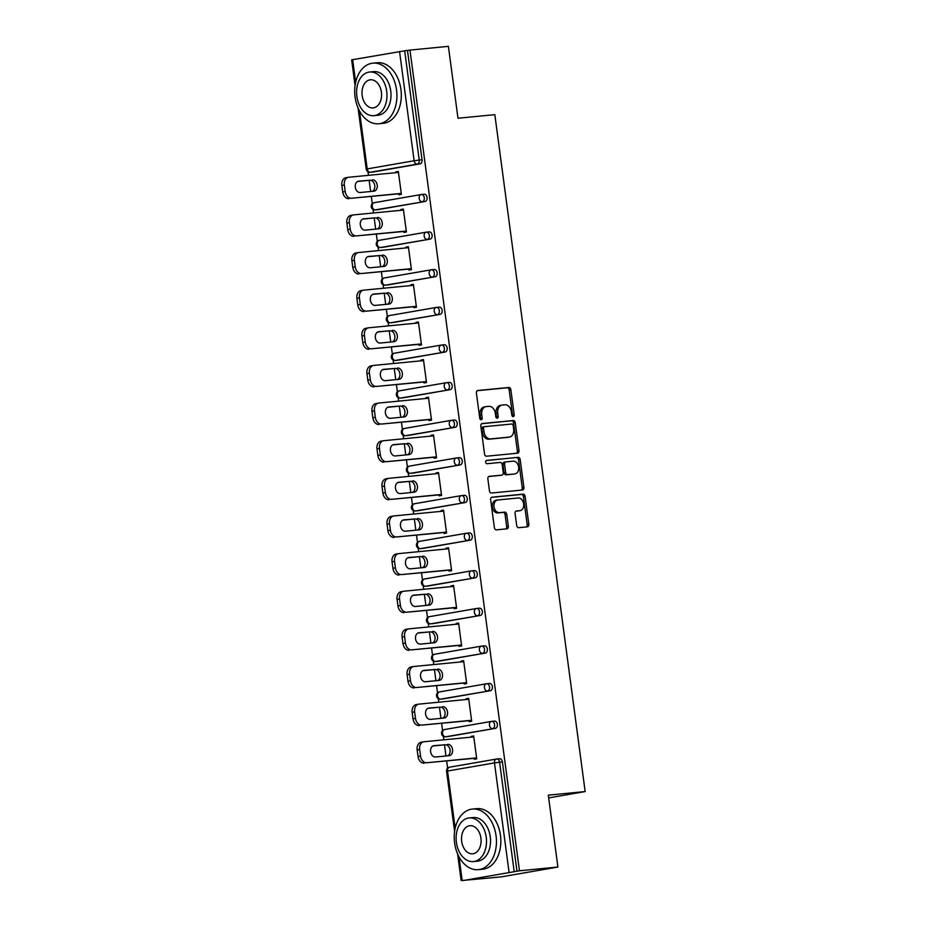 <?xml version="1.0" encoding="UTF-8"?>
<svg xmlns="http://www.w3.org/2000/svg" width="927" height="927" viewBox="0 0 927 927"><rect width="100%" height="100%" fill="white"/><g stroke="black" fill="none" stroke-linecap="round" stroke-linejoin="round"><path stroke-width="1.39" d="M513.222 416.617A1.669 1.205 80.2 0 0 514.207 414.844L510.858 389.688A2.387 1.727 80.2 0 0 508.819 387.486L477.811 390.499A2.387 1.727 80.2 0 0 477.718 390.51A2.387 1.727 80.2 0 0 476.408 393.036L479.757 418.193A1.669 1.205 80.2 0 0 482.167 417.961L481.739 414.705A7.648 5.527 80.2 0 1 485.945 406.629A7.648 5.527 80.2 0 1 486.235 406.594L488.819 406.339A7.648 5.527 80.2 0 1 495.342 413.384L495.783 416.64A1.669 1.205 80.2 0 0 498.193 416.397L497.753 413.141A7.648 5.527 80.2 0 1 501.959 405.076A7.648 5.527 80.2 0 1 502.26 405.029L504.844 404.786A7.648 5.527 80.2 0 1 511.368 411.82L511.797 415.076A1.669 1.205 80.2 0 0 513.222 416.617M512.376 416.293A1.669 1.205 80.2 0 0 512.55 415.134L509.19 389.977A2.387 1.727 80.2 0 0 507.162 387.776L477.278 390.684M480.337 419.41A1.669 1.205 80.2 0 0 480.51 418.251L480.082 414.995L481.739 414.705M496.362 417.845A1.669 1.205 80.2 0 0 496.536 416.687L496.096 413.43L497.753 413.141M516.675 525.482A2.387 1.727 80.2 0 0 518.714 527.683L527.405 526.837A2.387 1.727 80.2 0 0 527.498 526.826A2.387 1.727 80.2 0 0 528.819 524.3L525.088 496.362A2.387 1.727 80.2 0 0 523.048 494.161L492.04 497.173A2.387 1.727 80.2 0 0 491.947 497.185A2.387 1.727 80.2 0 0 490.638 499.711L494.369 527.648A2.387 1.727 80.2 0 0 496.408 529.85L506.907 528.83A2.387 1.727 80.2 0 0 506.999 528.819A2.387 1.727 80.2 0 0 508.32 526.293L506.721 514.334A2.387 1.727 80.2 0 0 504.682 512.133L499.468 512.643A6.396 4.623 80.2 0 1 494.045 506.93A6.396 4.623 80.2 0 1 497.532 500.012A6.396 4.623 80.2 0 1 497.787 499.977L518.193 497.984A6.396 4.623 80.2 0 1 523.616 503.709A6.396 4.623 80.2 0 1 520.128 510.626A6.396 4.623 80.2 0 1 519.885 510.661L516.478 510.986A2.387 1.727 80.2 0 0 516.385 510.997A2.387 1.727 80.2 0 0 515.076 513.523L516.675 525.482M409.966 50.093L448.39 46.35L457.984 118.239L494.833 114.658L585.157 791.565L548.309 795.157L557.903 867.046L519.468 870.789L409.966 50.093L404.67 50.8L419.247 160.081L422.063 159.803L407.474 50.521M517.579 453.199A2.387 1.727 80.2 0 0 517.672 453.176A2.387 1.727 80.2 0 0 518.993 450.661L515.261 422.712A2.387 1.727 80.2 0 0 513.222 420.522L482.214 423.535A2.387 1.727 80.2 0 0 482.121 423.546A2.387 1.727 80.2 0 0 480.812 426.072L484.543 454.01A2.387 1.727 80.2 0 0 486.582 456.211L517.579 453.199M520.174 459.537L523.906 487.475A2.387 1.727 80.2 0 1 522.585 490.001A2.387 1.727 80.2 0 1 522.492 490.012L491.495 493.037A2.387 1.727 80.2 0 1 489.456 490.835L487.857 478.877A2.387 1.727 80.2 0 1 489.166 476.351A2.387 1.727 80.2 0 1 489.259 476.339L501.831 475.111A2.387 1.727 80.2 0 0 501.924 475.099A2.387 1.727 80.2 0 0 503.245 472.585L502.191 464.647A2.387 1.727 80.2 0 0 500.151 462.446L487.057 463.72A1.669 1.205 80.2 0 1 486.617 460.406L518.135 457.335A2.387 1.727 80.2 0 1 520.174 459.537L518.517 459.827L522.249 487.764L523.906 487.475M548.668 797.904L585.157 791.565M355.076 85.597L351.646 59.849L404.67 50.8M557.903 867.046L501.032 876.907L462.573 880.465M519.468 870.789L462.608 880.65M447.602 768.205L446.64 760.997M445.968 755.992L444.485 744.833M443.813 739.827L443.349 736.316M442.573 730.569L441.611 723.373M440.951 718.355L439.456 707.208M438.795 702.191L438.32 698.68M437.556 692.933L436.594 685.737M435.922 680.719L434.439 669.572M433.766 664.555L433.303 661.044M432.538 655.296L431.576 648.1M430.904 643.095L429.421 631.936M428.749 626.93L428.274 623.408M427.509 617.672L426.547 610.464M425.887 605.458L424.392 594.3M423.732 589.294L423.257 585.783M422.492 580.035L421.53 572.84M420.858 567.822L419.375 556.675M418.703 551.658L418.239 548.147M417.474 542.399L416.513 535.203M415.841 530.186L414.357 519.039M413.685 514.021L413.21 510.51M412.445 504.763L411.484 497.567M410.823 492.561L409.328 481.403M408.668 476.397L408.193 472.874M407.428 467.138L406.466 459.931M405.794 454.925L404.311 443.778M403.639 438.761L403.175 435.25M402.411 429.502L401.449 422.306M400.777 417.289L399.294 406.142M398.622 401.124L398.147 397.613M397.382 391.866L396.42 384.67M395.759 379.653L394.265 368.506M393.604 363.488L393.129 359.977M392.364 354.23L391.403 347.034M390.73 342.028L389.247 330.869M388.575 325.864L388.112 322.341M387.347 316.605L386.385 309.398M385.713 304.392L384.23 293.245M383.558 288.227L383.083 284.716M382.318 278.969L381.356 271.773M380.696 266.756L379.201 255.609M378.54 250.591L378.065 247.08M377.301 241.333L376.339 234.137M375.667 229.12L374.184 217.972M373.511 212.967L373.048 209.444M372.283 203.697L371.321 196.501M370.649 191.495L369.166 180.336M368.494 175.33L368.019 171.808M398.367 171.634L395.852 171.877L398.332 171.449L401.391 194.369L398.911 194.797L398.784 193.836M395.852 171.877L395.956 172.654M496.884 758.993L499.433 758.749A3.65 2.514 84.4 0 1 499.56 758.726A3.65 2.514 84.4 0 1 502.399 761.936L499.595 762.203L514.172 871.484M516.976 871.218L502.399 761.936M422.063 159.803A3.65 2.514 84.4 0 1 420.058 163.847L373.141 171.993A3.65 2.514 84.4 0 1 373.002 172.005A3.65 2.514 84.4 0 1 372.874 172.016M491.855 721.357L494.404 721.113A3.65 2.514 84.4 0 1 494.531 721.102A3.65 2.514 84.4 0 1 497.382 724.3A3.65 2.514 84.4 0 1 495.377 728.355L448.459 736.49A3.65 2.514 84.4 0 1 448.332 736.513A3.65 2.514 84.4 0 1 448.193 736.513M486.837 683.732L489.386 683.477A3.65 2.514 84.4 0 1 489.514 683.466A3.65 2.514 84.4 0 1 492.353 686.664A3.65 2.514 84.4 0 1 490.348 690.719L443.43 698.854A3.65 2.514 84.4 0 1 443.303 698.877A3.65 2.514 84.4 0 1 443.176 698.888M481.82 646.096L484.369 645.852A3.65 2.514 84.4 0 1 484.497 645.829A3.65 2.514 84.4 0 1 487.335 649.039A3.65 2.514 84.4 0 1 485.331 653.083L438.413 661.229A3.65 2.514 84.4 0 1 438.286 661.241A3.65 2.514 84.4 0 1 438.158 661.252M476.791 608.46L479.34 608.216A3.65 2.514 84.4 0 1 479.468 608.193A3.65 2.514 84.4 0 1 482.318 611.403A3.65 2.514 84.4 0 1 480.313 615.447L433.396 623.593A3.65 2.514 84.4 0 1 433.268 623.604A3.65 2.514 84.4 0 1 433.129 623.616M471.773 570.835L474.323 570.58A3.65 2.514 84.4 0 1 474.45 570.568A3.65 2.514 84.4 0 1 477.289 573.767A3.65 2.514 84.4 0 1 475.284 577.822L428.367 585.957A3.65 2.514 84.4 0 1 428.239 585.98A3.65 2.514 84.4 0 1 428.112 585.98M466.756 533.199L469.305 532.944A3.65 2.514 84.4 0 1 469.433 532.932A3.65 2.514 84.4 0 1 472.272 536.13A3.65 2.514 84.4 0 1 470.267 540.186L423.349 548.32A3.65 2.514 84.4 0 1 423.222 548.344A3.65 2.514 84.4 0 1 423.094 548.355M461.727 495.563L464.276 495.319A3.65 2.514 84.4 0 1 464.404 495.296A3.65 2.514 84.4 0 1 467.254 498.506A3.65 2.514 84.4 0 1 465.25 502.55L418.332 510.696A3.65 2.514 84.4 0 1 418.204 510.707A3.65 2.514 84.4 0 1 418.065 510.719M456.71 457.926L459.259 457.683A3.65 2.514 84.4 0 1 459.386 457.66A3.65 2.514 84.4 0 1 462.225 460.87A3.65 2.514 84.4 0 1 460.221 464.914L413.303 473.06A3.65 2.514 84.4 0 1 413.175 473.071A3.65 2.514 84.4 0 1 413.048 473.083M451.692 420.302L454.242 420.047A3.65 2.514 84.4 0 1 454.369 420.035A3.65 2.514 84.4 0 1 457.208 423.233A3.65 2.514 84.4 0 1 455.203 427.289L408.286 435.423A3.65 2.514 84.4 0 1 408.158 435.447A3.65 2.514 84.4 0 1 408.031 435.447M446.663 382.666L449.213 382.411A3.65 2.514 84.4 0 1 449.34 382.399A3.65 2.514 84.4 0 1 452.191 385.597A3.65 2.514 84.4 0 1 450.186 389.653L403.268 397.787A3.65 2.514 84.4 0 1 403.141 397.81A3.65 2.514 84.4 0 1 403.002 397.822M441.646 345.029L444.195 344.786A3.65 2.514 84.4 0 1 444.323 344.763A3.65 2.514 84.4 0 1 447.162 347.973A3.65 2.514 84.4 0 1 445.157 352.017L398.239 360.163A3.65 2.514 84.4 0 1 398.112 360.174A3.65 2.514 84.4 0 1 397.984 360.186M436.629 307.393L439.178 307.15A3.65 2.514 84.4 0 1 439.305 307.127A3.65 2.514 84.4 0 1 442.144 310.336A3.65 2.514 84.4 0 1 440.14 314.38L393.222 322.526A3.65 2.514 84.4 0 1 393.094 322.538A3.65 2.514 84.4 0 1 392.967 322.55M431.6 269.769L434.149 269.514A3.65 2.514 84.4 0 1 434.276 269.502A3.65 2.514 84.4 0 1 437.127 272.7A3.65 2.514 84.4 0 1 435.122 276.756L388.204 284.89A3.65 2.514 84.4 0 1 388.065 284.913A3.65 2.514 84.4 0 1 387.938 284.913M426.582 232.132L429.131 231.877A3.65 2.514 84.4 0 1 429.259 231.866A3.65 2.514 84.4 0 1 432.098 235.064A3.65 2.514 84.4 0 1 430.093 239.12L383.175 247.254A3.65 2.514 84.4 0 1 383.048 247.277A3.65 2.514 84.4 0 1 382.921 247.289M421.565 194.496L424.114 194.253A3.65 2.514 84.4 0 1 424.242 194.23A3.65 2.514 84.4 0 1 427.08 197.439A3.65 2.514 84.4 0 1 425.076 201.483L378.158 209.629A3.65 2.514 84.4 0 1 378.031 209.641A3.65 2.514 84.4 0 1 377.903 209.653M403.801 231.46L403.929 232.434L406.42 231.993L403.361 209.085L400.87 209.514L400.974 210.29M408.819 269.097L408.946 270.058L411.437 269.63L408.378 246.709L405.899 247.138L405.991 247.926M413.848 306.733L413.975 307.694L416.455 307.266L413.396 284.346L410.916 284.774L411.02 285.551M418.865 344.357L418.992 345.331L421.484 344.902L418.425 321.982L415.933 322.411L416.038 323.187M423.882 381.994L424.01 382.967L426.501 382.527L423.442 359.606L420.962 360.047L421.055 360.823M428.911 419.63L429.039 420.591L431.518 420.163L428.459 397.243L425.98 397.671L426.084 398.459M433.929 457.266L434.056 458.228L436.547 457.799L433.488 434.879L430.997 435.308L431.101 436.084M438.946 494.891L439.074 495.864L441.565 495.435L438.506 472.515L436.026 472.944L436.13 473.72M443.975 532.527L444.103 533.5L446.582 533.06L443.535 510.14L441.043 510.58L441.148 511.356M448.992 570.163L449.12 571.125L451.611 570.696L448.552 547.776L446.061 548.205L446.165 548.993M454.01 607.799L454.137 608.761L456.629 608.332L453.57 585.412L451.09 585.841L451.194 586.617M459.039 645.424L459.166 646.397L461.646 645.968L458.598 623.048L456.107 623.477L456.211 624.253M464.056 683.06L464.184 684.022L466.675 683.593L463.616 660.673L461.125 661.113L461.229 661.89M469.074 720.696L469.213 721.658L471.692 721.229L468.633 698.309L466.154 698.738L466.258 699.526M474.103 758.332L474.23 759.294L476.71 758.865L473.662 735.945L471.171 736.374L471.275 737.15M400.87 209.514L403.384 209.27M405.899 247.138L408.401 246.895M410.916 284.774L413.43 284.531M415.933 322.411L418.448 322.167M420.962 360.047L423.465 359.803M425.98 397.671L428.494 397.428M430.997 435.308L433.512 435.064M436.026 472.944L438.529 472.7M441.043 510.58L443.558 510.337M446.061 548.205L448.575 547.961M451.09 585.841L453.593 585.597M456.107 623.477L458.622 623.234M461.125 661.113L463.639 660.87M466.154 698.738L468.656 698.494M471.171 736.374L473.685 736.131M500.603 405.319A7.648 5.527 80.2 0 0 500.302 405.366A7.648 5.527 80.2 0 0 496.096 413.43M484.578 406.883A7.648 5.527 80.2 0 0 484.288 406.918A7.648 5.527 80.2 0 0 480.082 414.995M516.455 453.303A2.387 1.727 80.2 0 0 517.336 450.951L513.604 423.002A2.387 1.727 80.2 0 0 511.565 420.8L481.681 423.709M513.199 425.551A1.669 1.205 80.2 0 0 511.774 424.021L484.554 426.663A1.669 1.205 80.2 0 0 483.57 428.436L484.033 431.878A7.648 5.527 80.2 0 0 490.545 438.911L509.155 437.104A7.648 5.527 80.2 0 0 509.444 437.069A7.648 5.527 80.2 0 0 513.651 428.992L513.199 425.551M484.427 426.687L482.897 426.953A1.669 1.205 80.2 0 0 481.913 428.726L483.57 428.436M508.089 437.289A7.648 5.527 80.2 0 1 507.787 437.347A7.648 5.527 80.2 0 1 507.498 437.393L488.888 439.201A7.648 5.527 80.2 0 1 482.364 432.156L481.913 428.726M521.368 490.128A2.387 1.727 80.2 0 0 522.249 487.764M488.726 476.513L500.174 475.4A2.387 1.727 80.2 0 0 500.267 475.389A2.387 1.727 80.2 0 0 500.36 475.366M486.177 460.58L518.135 457.335M514.879 473.848A6.396 4.623 80.2 0 0 515.134 473.813A6.396 4.623 80.2 0 0 518.622 466.895A6.396 4.623 80.2 0 0 513.199 461.171L506.003 461.878A2.387 1.727 80.2 0 0 505.91 461.889A2.387 1.727 80.2 0 0 504.601 464.415L505.655 472.341A2.387 1.727 80.2 0 0 507.695 474.543L513.222 474.137A6.396 4.623 80.2 0 0 513.477 474.103A6.396 4.623 80.2 0 0 513.72 474.045M505.818 461.913L504.346 462.167A2.387 1.727 80.2 0 0 504.253 462.179A2.387 1.727 80.2 0 0 502.944 464.705L504.601 464.415M513.222 474.137L506.038 474.833A2.387 1.727 80.2 0 1 503.998 472.631L502.944 464.705M518.517 459.827A2.387 1.727 80.2 0 0 516.478 457.625M518.714 510.858A6.396 4.623 80.2 0 1 518.471 510.916A6.396 4.623 80.2 0 1 518.228 510.951L515.945 511.171M496.119 500.267A6.396 4.623 80.2 0 0 495.875 500.302A6.396 4.623 80.2 0 0 492.388 507.22A6.396 4.623 80.2 0 0 497.811 512.932L499.468 512.643M505.783 528.935A2.387 1.727 80.2 0 0 506.663 526.582L505.064 514.624A2.387 1.727 80.2 0 0 503.025 512.422L497.811 512.932M526.281 526.942A2.387 1.727 80.2 0 0 527.162 524.589L523.431 496.652A2.387 1.727 80.2 0 0 521.391 494.45L491.507 497.359M341.843 185.446L342.712 191.959L345.203 191.518L344.334 185.006L341.843 185.446A7.312 5.284 -99.8 0 1 345.864 177.729A7.312 5.284 -99.8 0 1 346.142 177.694M345.203 191.518A7.312 5.284 80.2 0 0 351.426 198.251L401.287 193.581M348.946 198.679A7.312 5.284 -99.8 0 1 342.712 191.959M357.637 181.46L369.861 180.267A5.724 4.137 -99.8 0 1 374.612 184.809A5.724 4.137 -99.8 0 1 372.399 191.321M344.334 185.006A7.312 5.284 80.2 0 1 348.343 177.3A7.312 5.284 80.2 0 1 348.633 177.266L398.471 172.41M351.426 198.251L401.264 193.395M372.353 179.838A5.724 4.137 -99.8 0 1 377.208 184.96A5.724 4.137 -99.8 0 1 374.079 191.147A5.724 4.137 -99.8 0 1 373.859 191.182L360.174 192.515A5.724 4.137 -99.8 0 1 355.319 187.393A5.724 4.137 -99.8 0 1 358.436 181.205A5.724 4.137 -99.8 0 1 358.656 181.171L369.861 180.267M346.86 223.071L347.729 229.583L350.221 229.154L349.352 222.642L346.86 223.071A7.312 5.284 -99.8 0 1 350.881 215.365A7.312 5.284 -99.8 0 1 351.159 215.331M350.221 229.154A7.312 5.284 80.2 0 0 356.455 235.887L406.316 231.217M353.963 236.315A7.312 5.284 -99.8 0 1 347.729 229.583M362.654 219.096L374.879 217.903A5.724 4.137 -99.8 0 1 379.63 222.445A5.724 4.137 -99.8 0 1 377.416 228.957M349.352 222.642A7.312 5.284 80.2 0 1 353.372 214.937A7.312 5.284 80.2 0 1 353.65 214.89L403.488 210.047M356.455 235.887L406.293 231.032M377.37 217.474A5.724 4.137 -99.8 0 1 382.225 222.584A5.724 4.137 -99.8 0 1 379.108 228.784A5.724 4.137 -99.8 0 1 378.888 228.807L365.192 230.139A5.724 4.137 -99.8 0 1 360.336 225.029A5.724 4.137 -99.8 0 1 363.465 218.83A5.724 4.137 -99.8 0 1 363.685 218.807L374.879 217.903M351.889 260.707L352.758 267.219L355.238 266.791L354.369 260.278L351.889 260.707A7.312 5.284 -99.8 0 1 355.898 253.001A7.312 5.284 -99.8 0 1 356.188 252.955M355.238 266.791A7.312 5.284 80.2 0 0 361.472 273.511L411.333 268.853M358.981 273.952A7.312 5.284 -99.8 0 1 352.758 267.219M367.683 256.733L379.908 255.539A5.724 4.137 -99.8 0 1 384.659 260.081A5.724 4.137 -99.8 0 1 382.445 266.582M354.369 260.278A7.312 5.284 80.2 0 1 358.39 252.561A7.312 5.284 80.2 0 1 358.668 252.526L408.506 247.683M361.472 273.511L411.31 268.668M382.387 255.11A5.724 4.137 -99.8 0 1 387.254 260.22A5.724 4.137 -99.8 0 1 384.126 266.42A5.724 4.137 -99.8 0 1 383.905 266.443L370.221 267.776A5.724 4.137 -99.8 0 1 365.354 262.665A5.724 4.137 -99.8 0 1 368.482 256.466A5.724 4.137 -99.8 0 1 368.703 256.443L379.908 255.539M356.907 298.343L357.776 304.856L360.267 304.427L359.398 297.915L356.907 298.343A7.312 5.284 -99.8 0 1 360.927 290.626A7.312 5.284 -99.8 0 1 361.206 290.591M360.267 304.427A7.312 5.284 80.2 0 0 366.489 311.148L416.35 306.489M364.01 311.576A7.312 5.284 -99.8 0 1 357.776 304.856M372.7 294.357L384.925 293.175A5.724 4.137 -99.8 0 1 389.676 297.718A5.724 4.137 -99.8 0 1 387.463 304.218M359.398 297.915A7.312 5.284 80.2 0 1 363.407 290.197A7.312 5.284 80.2 0 1 363.697 290.163L413.535 285.307M366.489 311.148L416.327 306.304M387.416 292.735A5.724 4.137 -99.8 0 1 392.272 297.857A5.724 4.137 -99.8 0 1 389.143 304.044A5.724 4.137 -99.8 0 1 388.923 304.079L375.238 305.412A5.724 4.137 -99.8 0 1 370.383 300.29A5.724 4.137 -99.8 0 1 373.5 294.102A5.724 4.137 -99.8 0 1 373.72 294.068L384.925 293.175M361.924 335.98L362.793 342.492L365.284 342.051L364.415 335.539L361.924 335.98A7.312 5.284 -99.8 0 1 365.945 328.262A7.312 5.284 -99.8 0 1 366.223 328.228M365.284 342.051A7.312 5.284 80.2 0 0 371.518 348.784L421.379 344.114M369.027 349.212A7.312 5.284 -99.8 0 1 362.793 342.492M377.718 331.993L389.943 330.8A5.724 4.137 -99.8 0 1 394.693 335.342A5.724 4.137 -99.8 0 1 392.48 341.854M364.415 335.539A7.312 5.284 80.2 0 1 368.436 327.834A7.312 5.284 80.2 0 1 368.714 327.799L418.552 322.944M371.518 348.784L421.356 343.929M392.434 330.371A5.724 4.137 -99.8 0 1 397.289 335.493A5.724 4.137 -99.8 0 1 394.172 341.681A5.724 4.137 -99.8 0 1 393.952 341.715L380.255 343.048A5.724 4.137 -99.8 0 1 375.4 337.926A5.724 4.137 -99.8 0 1 378.529 331.739A5.724 4.137 -99.8 0 1 378.749 331.704L389.943 330.8M366.953 373.604L367.822 380.116L370.302 379.688L369.433 373.175L366.953 373.604A7.312 5.284 -99.8 0 1 370.962 365.898A7.312 5.284 -99.8 0 1 371.252 365.864M370.302 379.688A7.312 5.284 80.2 0 0 376.536 386.42L426.397 381.75M374.044 386.849A7.312 5.284 -99.8 0 1 367.822 380.116M382.747 369.63L394.972 368.436A5.724 4.137 -99.8 0 1 399.722 372.978A5.724 4.137 -99.8 0 1 397.509 379.491M369.433 373.175A7.312 5.284 80.2 0 1 373.454 365.47A7.312 5.284 80.2 0 1 373.732 365.423L423.569 360.58M376.536 386.42L426.374 381.565M397.451 368.007A5.724 4.137 -99.8 0 1 402.318 373.118A5.724 4.137 -99.8 0 1 399.189 379.317A5.724 4.137 -99.8 0 1 398.969 379.34L385.284 380.673A5.724 4.137 -99.8 0 1 380.418 375.562A5.724 4.137 -99.8 0 1 383.546 369.363A5.724 4.137 -99.8 0 1 383.766 369.34L394.972 368.436M355.087 97.057A30.44 20.997 -95.6 0 0 378.761 123.754A30.44 20.997 -95.6 0 0 396.536 89.861A30.44 20.997 -95.6 0 0 372.863 63.152A30.44 20.997 -95.6 0 0 355.087 97.057M378.761 123.754L383.152 123.326A30.44 20.997 -95.6 0 0 400.928 89.432A30.44 20.997 -95.6 0 0 377.254 62.735L372.863 63.152M369.653 72.028L373.697 71.646A21.924 15.122 84.4 0 1 390.73 90.869A21.924 15.122 84.4 0 1 377.938 115.272L373.905 115.666A21.924 15.122 -95.6 0 0 386.698 91.263A21.924 15.122 -95.6 0 0 369.653 72.028A21.924 15.122 -95.6 0 0 356.86 96.443A21.924 15.122 -95.6 0 0 373.905 115.666M381.391 92.179A14.125 9.745 -95.6 0 0 370.406 79.792A14.125 9.745 -95.6 0 0 362.167 95.516A14.125 9.745 -95.6 0 0 373.152 107.903A14.125 9.745 -95.6 0 0 381.391 92.179M454.612 842.967A30.44 20.997 -95.6 0 0 478.286 869.665A30.44 20.997 -95.6 0 0 496.061 835.772A30.44 20.997 -95.6 0 0 472.388 809.062A30.44 20.997 -95.6 0 0 454.612 842.967M478.286 869.665L482.677 869.236A30.44 20.997 -95.6 0 0 500.453 835.343A30.44 20.997 -95.6 0 0 476.779 808.645L472.388 809.062M469.178 817.938L473.222 817.556A21.924 15.122 84.4 0 1 490.267 836.78A21.924 15.122 84.4 0 1 477.463 861.183L473.43 861.577A21.924 15.122 -95.6 0 0 486.223 837.174A21.924 15.122 -95.6 0 0 469.178 817.938A21.924 15.122 -95.6 0 0 456.385 842.353A21.924 15.122 -95.6 0 0 473.43 861.577M480.916 838.089A14.125 9.745 -95.6 0 0 469.943 825.702A14.125 9.745 -95.6 0 0 461.692 841.426A14.125 9.745 -95.6 0 0 472.677 853.813A14.125 9.745 -95.6 0 0 480.916 838.089M371.97 411.24L372.839 417.753L375.331 417.324L374.462 410.812L371.97 411.24A7.312 5.284 -99.8 0 1 375.991 403.535A7.312 5.284 -99.8 0 1 376.269 403.488M375.331 417.324A7.312 5.284 80.2 0 0 381.553 424.045L431.414 419.386M379.073 424.485A7.312 5.284 -99.8 0 1 372.839 417.753M387.764 407.266L399.989 406.072A5.724 4.137 -99.8 0 1 404.74 410.615A5.724 4.137 -99.8 0 1 402.527 417.115M374.462 410.812A7.312 5.284 80.2 0 1 378.471 403.094A7.312 5.284 80.2 0 1 378.761 403.06L428.598 398.216M381.553 424.045L431.391 419.201M402.48 405.644A5.724 4.137 -99.8 0 1 407.335 410.754A5.724 4.137 -99.8 0 1 404.207 416.953A5.724 4.137 -99.8 0 1 403.987 416.976L390.302 418.309A5.724 4.137 -99.8 0 1 385.447 413.199A5.724 4.137 -99.8 0 1 388.564 406.999A5.724 4.137 -99.8 0 1 388.784 406.976L399.989 406.072M376.988 448.877L377.857 455.389L380.348 454.96L379.479 448.448L376.988 448.877A7.312 5.284 -99.8 0 1 381.009 441.159A7.312 5.284 -99.8 0 1 381.287 441.125M380.348 454.96A7.312 5.284 80.2 0 0 386.582 461.681L436.443 457.023M384.091 462.109A7.312 5.284 -99.8 0 1 377.857 455.389M392.781 444.89L405.006 443.709A5.724 4.137 -99.8 0 1 409.757 448.251A5.724 4.137 -99.8 0 1 407.544 454.751M379.479 448.448A7.312 5.284 80.2 0 1 383.5 440.731A7.312 5.284 80.2 0 1 383.778 440.696L433.616 435.841M386.582 461.681L436.42 456.837M407.498 443.268A5.724 4.137 -99.8 0 1 412.353 448.39A5.724 4.137 -99.8 0 1 409.236 454.578A5.724 4.137 -99.8 0 1 409.016 454.612L395.319 455.945A5.724 4.137 -99.8 0 1 390.464 450.823A5.724 4.137 -99.8 0 1 393.593 444.636A5.724 4.137 -99.8 0 1 393.813 444.601L405.006 443.709M382.017 486.513L382.886 493.025L385.365 492.585L384.496 486.072L382.017 486.513A7.312 5.284 -99.8 0 1 386.026 478.795A7.312 5.284 -99.8 0 1 386.316 478.761M385.365 492.585A7.312 5.284 80.2 0 0 391.6 499.317L441.461 494.647M389.108 499.746A7.312 5.284 -99.8 0 1 382.886 493.025M397.81 482.527L410.035 481.333A5.724 4.137 -99.8 0 1 414.786 485.875A5.724 4.137 -99.8 0 1 412.573 492.388M384.496 486.072A7.312 5.284 80.2 0 1 388.517 478.367A7.312 5.284 80.2 0 1 388.795 478.332L438.633 473.477M391.6 499.317L441.437 494.462M412.515 480.904A5.724 4.137 -99.8 0 1 417.382 486.026A5.724 4.137 -99.8 0 1 414.253 492.214A5.724 4.137 -99.8 0 1 414.033 492.249L400.348 493.581A5.724 4.137 -99.8 0 1 395.481 488.459A5.724 4.137 -99.8 0 1 398.61 482.272A5.724 4.137 -99.8 0 1 398.83 482.237L410.035 481.333M387.034 524.137L387.903 530.65L390.394 530.221L389.525 523.709L387.034 524.137A7.312 5.284 -99.8 0 1 391.055 516.432A7.312 5.284 -99.8 0 1 391.333 516.397M390.394 530.221A7.312 5.284 80.2 0 0 396.617 536.953L446.478 532.283M394.137 537.382A7.312 5.284 -99.8 0 1 387.903 530.65M402.828 520.163L415.053 518.969A5.724 4.137 -99.8 0 1 419.804 523.512A5.724 4.137 -99.8 0 1 417.59 530.024M389.525 523.709A7.312 5.284 80.2 0 1 393.535 516.003A7.312 5.284 80.2 0 1 393.824 515.957L443.662 511.113M396.617 536.953L446.455 532.098M417.544 518.541A5.724 4.137 -99.8 0 1 422.399 523.651A5.724 4.137 -99.8 0 1 419.271 529.85A5.724 4.137 -99.8 0 1 419.05 529.873L405.366 531.206A5.724 4.137 -99.8 0 1 400.51 526.096A5.724 4.137 -99.8 0 1 403.627 519.896A5.724 4.137 -99.8 0 1 403.848 519.873L415.053 518.969M392.051 561.774L392.921 568.286L395.412 567.857L394.543 561.345L392.051 561.774A7.312 5.284 -99.8 0 1 396.072 554.068A7.312 5.284 -99.8 0 1 396.35 554.022M395.412 567.857A7.312 5.284 80.2 0 0 401.646 574.578L451.507 569.92M399.155 575.018A7.312 5.284 -99.8 0 1 392.921 568.286M407.845 557.799L420.07 556.606A5.724 4.137 -99.8 0 1 424.821 561.148A5.724 4.137 -99.8 0 1 422.608 567.648M394.543 561.345A7.312 5.284 80.2 0 1 398.564 553.628A7.312 5.284 80.2 0 1 398.842 553.593L448.68 548.749M401.646 574.578L451.484 569.734M422.561 556.177A5.724 4.137 -99.8 0 1 427.417 561.287A5.724 4.137 -99.8 0 1 424.299 567.486A5.724 4.137 -99.8 0 1 424.079 567.509L410.383 568.842A5.724 4.137 -99.8 0 1 405.528 563.732A5.724 4.137 -99.8 0 1 408.656 557.533A5.724 4.137 -99.8 0 1 408.877 557.509L420.07 556.606M397.08 599.41L397.95 605.922L400.429 605.493L399.56 598.981L397.08 599.41A7.312 5.284 -99.8 0 1 401.09 591.693A7.312 5.284 -99.8 0 1 401.379 591.658M400.429 605.493A7.312 5.284 80.2 0 0 406.663 612.214L456.524 607.556M404.172 612.643A7.312 5.284 -99.8 0 1 397.95 605.922M412.874 595.424L425.099 594.242A5.724 4.137 -99.8 0 1 429.85 598.784A5.724 4.137 -99.8 0 1 427.637 605.285M399.56 598.981A7.312 5.284 80.2 0 1 403.581 591.264A7.312 5.284 80.2 0 1 403.859 591.229L453.697 586.374M406.663 612.214L456.501 607.359M427.579 593.801A5.724 4.137 -99.8 0 1 432.445 598.923A5.724 4.137 -99.8 0 1 429.317 605.111A5.724 4.137 -99.8 0 1 429.097 605.146L415.412 606.478A5.724 4.137 -99.8 0 1 410.545 601.356A5.724 4.137 -99.8 0 1 413.674 595.169A5.724 4.137 -99.8 0 1 413.894 595.134L425.099 594.242M402.098 637.046L402.967 643.558L405.458 643.118L404.589 636.606L402.098 637.046A7.312 5.284 -99.8 0 1 406.119 629.329A7.312 5.284 -99.8 0 1 406.397 629.294M405.458 643.118A7.312 5.284 80.2 0 0 411.681 649.85L461.542 645.18M409.201 650.279A7.312 5.284 -99.8 0 1 402.967 643.558M417.892 633.06L430.116 631.866A5.724 4.137 -99.8 0 1 434.867 636.409A5.724 4.137 -99.8 0 1 432.654 642.921M404.589 636.606A7.312 5.284 80.2 0 1 408.598 628.9A7.312 5.284 80.2 0 1 408.888 628.865L458.726 624.01M411.681 649.85L461.519 644.995M432.608 631.438A5.724 4.137 -99.8 0 1 437.463 636.559A5.724 4.137 -99.8 0 1 434.334 642.747A5.724 4.137 -99.8 0 1 434.114 642.782L420.429 644.114A5.724 4.137 -99.8 0 1 415.574 638.993A5.724 4.137 -99.8 0 1 418.691 632.805A5.724 4.137 -99.8 0 1 418.911 632.77L430.116 631.866M407.115 674.671L407.984 681.183L410.476 680.754L409.607 674.242L407.115 674.671A7.312 5.284 -99.8 0 1 411.136 666.965A7.312 5.284 -99.8 0 1 411.414 666.93M410.476 680.754A7.312 5.284 80.2 0 0 416.71 687.486L466.571 682.817M414.218 687.915A7.312 5.284 -99.8 0 1 407.984 681.183M422.909 670.696L435.134 669.503A5.724 4.137 -99.8 0 1 439.885 674.045A5.724 4.137 -99.8 0 1 437.683 680.557M409.607 674.242A7.312 5.284 80.2 0 1 413.627 666.536A7.312 5.284 80.2 0 1 413.905 666.49L463.743 661.646M416.71 687.486L466.548 682.631M437.625 669.074A5.724 4.137 -99.8 0 1 442.48 674.184A5.724 4.137 -99.8 0 1 439.363 680.383A5.724 4.137 -99.8 0 1 439.143 680.406L425.447 681.739A5.724 4.137 -99.8 0 1 420.591 676.629A5.724 4.137 -99.8 0 1 423.72 670.43A5.724 4.137 -99.8 0 1 423.94 670.406L435.134 669.503M412.144 712.307L413.013 718.819L415.493 718.39L414.624 711.878L412.144 712.307A7.312 5.284 -99.8 0 1 416.153 704.601A7.312 5.284 -99.8 0 1 416.443 704.555M415.493 718.39A7.312 5.284 80.2 0 0 421.727 725.111L471.588 720.453M419.236 725.551A7.312 5.284 -99.8 0 1 413.013 718.819M427.938 708.332L440.163 707.139A5.724 4.137 -99.8 0 1 444.914 711.681A5.724 4.137 -99.8 0 1 442.7 718.182M414.624 711.878A7.312 5.284 80.2 0 1 418.645 704.161A7.312 5.284 80.2 0 1 418.923 704.126L468.761 699.271M421.727 725.111L471.565 720.267M442.642 706.71A5.724 4.137 -99.8 0 1 447.509 711.82A5.724 4.137 -99.8 0 1 444.381 718.019A5.724 4.137 -99.8 0 1 444.16 718.043L430.476 719.375A5.724 4.137 -99.8 0 1 425.609 714.265A5.724 4.137 -99.8 0 1 428.737 708.066A5.724 4.137 -99.8 0 1 428.958 708.043L440.163 707.139M417.162 749.943L418.031 756.455L420.522 756.026L419.653 749.514L417.162 749.943A7.312 5.284 -99.8 0 1 421.182 742.226A7.312 5.284 -99.8 0 1 421.461 742.191M420.522 756.026A7.312 5.284 80.2 0 0 426.744 762.747L476.617 758.089M424.265 763.176A7.312 5.284 -99.8 0 1 418.031 756.455M432.955 745.957L445.18 744.775A5.724 4.137 -99.8 0 1 449.931 749.317A5.724 4.137 -99.8 0 1 447.718 755.818M419.653 749.514A7.312 5.284 80.2 0 1 423.662 741.797A7.312 5.284 80.2 0 1 423.952 741.762L473.79 736.907M426.744 762.747L476.582 757.892M447.671 744.335A5.724 4.137 -99.8 0 1 452.527 749.456A5.724 4.137 -99.8 0 1 449.398 755.644A5.724 4.137 -99.8 0 1 449.178 755.679L435.493 757.011A5.724 4.137 -99.8 0 1 430.638 751.89A5.724 4.137 -99.8 0 1 433.755 745.702A5.724 4.137 -99.8 0 1 433.987 745.667L445.18 744.775M512.55 415.134L514.207 414.844M480.51 418.251L482.167 417.961M496.536 416.687L498.193 416.397M352.631 59.618L355.667 82.329M359.479 110.916L367.208 168.899L414.126 160.765L399.549 51.483M358.065 107.984L366.223 169.131L367.208 168.899A3.65 2.642 80.2 0 0 370.325 172.26L373.141 171.993M420.058 163.847L417.243 164.125A3.65 2.642 80.2 0 1 414.126 160.765L419.247 160.081A3.65 2.514 84.4 0 1 417.243 164.125L370.325 172.26A3.65 2.514 -95.6 0 1 370.197 172.283L373.002 172.005M509.05 872.18L494.473 762.898L447.556 771.032L455.192 828.24M459.004 856.826L462.133 880.314M499.56 758.726L496.756 759.004A3.65 2.514 -95.6 0 1 499.595 762.203L494.473 762.898A3.65 2.642 -99.8 0 1 496.478 759.039L449.56 767.185A3.65 2.642 -99.8 0 0 447.556 771.032L446.571 771.264L454.601 831.507M425.076 201.483L375.354 209.896A3.65 2.642 80.2 0 1 372.237 206.536A3.65 2.642 -99.8 0 1 374.241 202.677A3.65 2.642 -99.8 0 1 374.381 202.665L421.02 194.566M424.242 194.23L421.426 194.508A3.65 3.65 0 0 0 421.159 194.543A3.65 2.642 -99.8 0 0 419.155 198.401A3.65 2.642 80.2 0 0 422.272 201.762A3.65 2.514 84.4 0 0 424.276 197.706A3.65 2.514 -95.6 0 0 421.426 194.508A3.65 2.514 -95.6 0 0 421.298 194.519A3.65 2.642 -99.8 0 0 421.159 194.543L374.241 202.677A3.65 3.65 0 0 0 371.24 206.767A3.65 3.65 0 0 0 375.226 209.919A3.65 2.514 -95.6 0 0 375.354 209.896L378.158 209.629M430.093 239.12L380.371 247.532A3.65 2.642 80.2 0 1 377.254 244.172A3.65 2.642 -99.8 0 1 379.259 240.313A3.65 2.642 -99.8 0 1 379.41 240.29L426.038 232.202M383.048 247.277L380.244 247.544A3.65 2.514 -95.6 0 0 380.371 247.532L383.175 247.254M435.122 276.756L385.389 285.168A3.65 2.642 80.2 0 1 382.272 281.808A3.65 2.642 -99.8 0 1 384.288 277.949A3.65 2.642 -99.8 0 1 384.427 277.926L431.067 269.838M388.065 284.913L385.261 285.18A3.65 2.514 -95.6 0 0 385.389 285.168L388.204 284.89M440.14 314.38L390.418 322.793A3.65 2.642 80.2 0 1 387.301 319.433A3.65 2.642 -99.8 0 1 389.305 315.586A3.65 2.642 -99.8 0 1 389.444 315.562L436.084 307.474M393.094 322.538L390.29 322.816A3.65 2.514 -95.6 0 0 390.418 322.793L393.222 322.526M445.157 352.017L395.435 360.429A3.65 2.642 80.2 0 1 392.318 357.069A3.65 2.642 -99.8 0 1 394.323 353.21A3.65 2.642 -99.8 0 1 394.473 353.199L441.101 345.099M398.112 360.174L395.308 360.452A3.65 2.514 -95.6 0 0 395.435 360.429L398.239 360.163M450.186 389.653L400.452 398.065A3.65 2.642 80.2 0 1 397.347 394.705A3.65 2.642 -99.8 0 1 399.352 390.846A3.65 2.642 -99.8 0 1 399.491 390.823L446.13 382.735M403.141 397.81L400.325 398.077A3.65 2.514 -95.6 0 0 400.452 398.065L403.268 397.787M455.203 427.289L405.481 435.702A3.65 2.642 80.2 0 1 402.364 432.341A3.65 2.642 -99.8 0 1 404.369 428.483A3.65 2.642 -99.8 0 1 404.508 428.459L451.148 420.371M408.158 435.447L405.354 435.713A3.65 2.514 -95.6 0 0 405.481 435.702L408.286 435.423M460.221 464.914L410.499 473.326A3.65 2.642 80.2 0 1 407.382 469.966A3.65 2.642 -99.8 0 1 409.386 466.119A3.65 2.642 -99.8 0 1 409.537 466.096L456.165 458.008M413.175 473.071L410.371 473.349A3.65 2.514 -95.6 0 0 410.499 473.326L413.303 473.06M465.25 502.55L415.516 510.962A3.65 2.642 80.2 0 1 412.411 507.602A3.65 2.642 -99.8 0 1 414.415 503.743A3.65 2.642 -99.8 0 1 414.554 503.732L461.194 495.632M418.204 510.707L415.389 510.986A3.65 2.514 -95.6 0 0 415.516 510.962L418.332 510.696M470.267 540.186L420.545 548.599A3.65 2.642 80.2 0 1 417.428 545.238A3.65 2.642 -99.8 0 1 419.433 541.38A3.65 2.642 -99.8 0 1 419.572 541.356L466.211 533.268M423.222 548.344L420.418 548.61A3.65 2.514 -95.6 0 0 420.545 548.599L423.349 548.32M475.284 577.822L425.563 586.235A3.65 2.642 80.2 0 1 422.445 582.874A3.65 2.642 -99.8 0 1 424.45 579.016A3.65 2.642 -99.8 0 1 424.601 578.993L471.229 570.905M428.239 585.98L425.435 586.246A3.65 2.514 -95.6 0 0 425.563 586.235L428.367 585.957M480.313 615.447L430.58 623.859A3.65 2.642 80.2 0 1 427.474 620.499A3.65 2.642 -99.8 0 1 429.479 616.652A3.65 2.642 -99.8 0 1 429.618 616.629L476.258 608.541M433.268 623.604L430.452 623.883A3.65 2.514 -95.6 0 0 430.58 623.859L433.396 623.593M485.331 653.083L435.609 661.496A3.65 2.642 80.2 0 1 432.492 658.135A3.65 2.642 -99.8 0 1 434.496 654.277A3.65 2.642 -99.8 0 1 434.636 654.265L481.275 646.165M438.286 661.241L435.481 661.519A3.65 2.514 -95.6 0 0 435.609 661.496L438.413 661.229M490.348 690.719L440.626 699.132A3.65 2.642 80.2 0 1 437.509 695.771A3.65 2.642 -99.8 0 1 439.525 691.913A3.65 2.642 -99.8 0 1 439.665 691.89L486.293 683.802M443.303 698.877L440.499 699.143A3.65 2.514 -95.6 0 0 440.626 699.132L443.43 698.854M495.377 728.355L445.644 736.768A3.65 2.642 80.2 0 1 442.538 733.408A3.65 2.642 -99.8 0 1 444.543 729.549A3.65 2.642 -99.8 0 1 444.682 729.526L491.322 721.438M448.332 736.513L445.516 736.78A3.65 2.514 -95.6 0 0 445.644 736.768L448.459 736.49M446.571 771.264A3.65 3.65 0 0 1 449.56 767.185A3.65 2.642 -99.8 0 1 449.699 767.162L496.339 759.074M429.259 231.866L426.455 232.132A3.65 3.65 0 0 0 426.177 232.179A3.65 2.642 -99.8 0 0 424.172 236.026A3.65 2.642 80.2 0 0 427.289 239.398A3.65 2.514 84.4 0 0 429.294 235.342A3.65 2.514 -95.6 0 0 426.455 232.132A3.65 2.514 -95.6 0 0 426.327 232.156A3.65 2.642 -99.8 0 0 426.177 232.179L379.259 240.313A3.65 3.65 0 0 0 376.269 244.392A3.65 3.65 0 0 0 380.244 247.544M434.276 269.502L431.472 269.769A3.65 3.65 0 0 0 431.206 269.803A3.65 2.642 -99.8 0 0 429.189 273.662A3.65 2.642 80.2 0 0 432.306 277.022A3.65 2.514 84.4 0 0 434.311 272.978A3.65 2.514 -95.6 0 0 431.472 269.769A3.65 2.514 -95.6 0 0 431.345 269.792A3.65 2.642 -99.8 0 0 431.206 269.803L384.288 277.949A3.65 3.65 0 0 0 381.287 282.028A3.65 3.65 0 0 0 385.261 285.18M439.305 307.127L436.49 307.405A3.65 3.65 0 0 0 436.223 307.44A3.65 2.642 -99.8 0 0 434.218 311.298A3.65 2.642 80.2 0 0 437.335 314.659A3.65 2.514 84.4 0 0 439.34 310.615A3.65 2.514 -95.6 0 0 436.49 307.405A3.65 2.514 -95.6 0 0 436.362 307.416A3.65 2.642 -99.8 0 0 436.223 307.44L389.305 315.586A3.65 3.65 0 0 0 386.304 319.664A3.65 3.65 0 0 0 390.29 322.816M444.323 344.763L441.519 345.041A3.65 3.65 0 0 0 441.24 345.076A3.65 2.642 -99.8 0 0 439.236 348.934A3.65 2.642 80.2 0 0 442.353 352.295A3.65 2.514 84.4 0 0 444.357 348.239A3.65 2.514 -95.6 0 0 441.519 345.041A3.65 2.514 -95.6 0 0 441.391 345.053A3.65 2.642 -99.8 0 0 441.24 345.076L394.323 353.21A3.65 3.65 0 0 0 391.333 357.301A3.65 3.65 0 0 0 395.308 360.452M449.34 382.399L446.536 382.666A3.65 3.65 0 0 0 446.269 382.712A3.65 2.642 -99.8 0 0 444.253 386.559A3.65 2.642 80.2 0 0 447.37 389.931A3.65 2.514 84.4 0 0 449.375 385.875A3.65 2.514 -95.6 0 0 446.536 382.666A3.65 2.514 -95.6 0 0 446.408 382.689A3.65 2.642 -99.8 0 0 446.269 382.712L399.352 390.846A3.65 3.65 0 0 0 396.35 394.925A3.65 3.65 0 0 0 400.325 398.077M454.369 420.035L451.553 420.302A3.65 3.65 0 0 0 451.287 420.337A3.65 2.642 -99.8 0 0 449.282 424.195A3.65 2.642 80.2 0 0 452.399 427.556A3.65 2.514 84.4 0 0 454.404 423.512A3.65 2.514 -95.6 0 0 451.553 420.302A3.65 2.514 -95.6 0 0 451.426 420.325A3.65 2.642 -99.8 0 0 451.287 420.337L404.369 428.483A3.65 3.65 0 0 0 401.379 432.561A3.65 3.65 0 0 0 405.354 435.713M459.386 457.66L456.582 457.938A3.65 3.65 0 0 0 456.304 457.973A3.65 2.642 -99.8 0 0 454.3 461.831A3.65 2.642 80.2 0 0 457.417 465.192A3.65 2.514 84.4 0 0 459.421 461.136A3.65 2.514 -95.6 0 0 456.582 457.938A3.65 2.514 -95.6 0 0 456.455 457.95A3.65 2.642 -99.8 0 0 456.304 457.973L409.386 466.119A3.65 3.65 0 0 0 406.397 470.198A3.65 3.65 0 0 0 410.371 473.349M464.404 495.296L461.6 495.574A3.65 3.65 0 0 0 461.333 495.609A3.65 2.642 -99.8 0 0 459.328 499.468A3.65 2.642 80.2 0 0 462.434 502.828A3.65 2.514 84.4 0 0 464.439 498.772A3.65 2.514 -95.6 0 0 461.6 495.574A3.65 2.514 -95.6 0 0 461.472 495.586A3.65 2.642 -99.8 0 0 461.333 495.609L414.415 503.743A3.65 3.65 0 0 0 411.414 507.834A3.65 3.65 0 0 0 415.389 510.986M469.433 532.932L466.617 533.199A3.65 3.65 0 0 0 466.351 533.245A3.65 2.642 -99.8 0 0 464.346 537.092A3.65 2.642 80.2 0 0 467.463 540.464A3.65 2.514 84.4 0 0 469.468 536.409A3.65 2.514 -95.6 0 0 466.617 533.199A3.65 2.514 -95.6 0 0 466.49 533.222A3.65 2.642 -99.8 0 0 466.351 533.245L419.433 541.38A3.65 3.65 0 0 0 416.443 545.458A3.65 3.65 0 0 0 420.418 548.61M474.45 570.568L471.646 570.835A3.65 3.65 0 0 0 471.368 570.87A3.65 2.642 -99.8 0 0 469.363 574.728A3.65 2.642 80.2 0 0 472.48 578.089A3.65 2.514 84.4 0 0 474.485 574.045A3.65 2.514 -95.6 0 0 471.646 570.835A3.65 2.514 -95.6 0 0 471.519 570.858A3.65 2.642 -99.8 0 0 471.368 570.87L424.45 579.016A3.65 3.65 0 0 0 421.461 583.095A3.65 3.65 0 0 0 425.435 586.246M479.468 608.193L476.663 608.471A3.65 3.65 0 0 0 476.397 608.506A3.65 2.642 -99.8 0 0 474.392 612.365A3.65 2.642 80.2 0 0 477.498 615.725A3.65 2.514 84.4 0 0 479.502 611.669A3.65 2.514 -95.6 0 0 476.663 608.471A3.65 2.514 -95.6 0 0 476.536 608.483A3.65 2.642 -99.8 0 0 476.397 608.506L429.479 616.652A3.65 3.65 0 0 0 426.478 620.731A3.65 3.65 0 0 0 430.452 623.883M484.497 645.829L481.681 646.107A3.65 3.65 0 0 0 481.414 646.142A3.65 2.642 -99.8 0 0 479.41 650.001A3.65 2.642 80.2 0 0 482.527 653.361A3.65 2.514 84.4 0 0 484.531 649.306A3.65 2.514 -95.6 0 0 481.681 646.107A3.65 2.514 -95.6 0 0 481.553 646.119A3.65 2.642 -99.8 0 0 481.414 646.142L434.496 654.277A3.65 3.65 0 0 0 431.507 658.367A3.65 3.65 0 0 0 435.481 661.519M489.514 683.466L486.71 683.732A3.65 3.65 0 0 0 486.432 683.778A3.65 2.642 -99.8 0 0 484.427 687.625A3.65 2.642 80.2 0 0 487.544 690.986A3.65 2.514 84.4 0 0 489.549 686.942A3.65 2.514 -95.6 0 0 486.71 683.732A3.65 2.514 -95.6 0 0 486.582 683.755A3.65 2.642 -99.8 0 0 486.432 683.778L439.525 691.913A3.65 3.65 0 0 0 436.524 695.992A3.65 3.65 0 0 0 440.499 699.143M494.531 721.102L491.727 721.368A3.65 3.65 0 0 0 491.461 721.403A3.65 2.642 -99.8 0 0 489.456 725.262A3.65 2.642 80.2 0 0 492.561 728.622A3.65 2.514 84.4 0 0 494.566 724.578A3.65 2.514 -95.6 0 0 491.727 721.368A3.65 2.514 -95.6 0 0 491.6 721.391A3.65 2.642 -99.8 0 0 491.461 721.403L444.543 729.549A3.65 3.65 0 0 0 441.542 733.628A3.65 3.65 0 0 0 445.516 736.78M507.162 387.776L508.819 387.486M509.19 389.977L510.858 389.688M511.565 420.8L513.222 420.522M513.604 423.002L515.261 422.712M517.336 450.951L518.993 450.661M482.364 432.156L484.033 431.878M488.888 439.201L490.545 438.911M507.498 437.393L509.155 437.104M500.174 475.4L501.831 475.111M503.998 472.631L505.655 472.341M506.038 474.833L507.695 474.543M518.228 510.951L519.885 510.661M503.025 512.422L504.682 512.133M505.064 514.624L506.721 514.334M506.663 526.582L508.32 526.293M521.391 494.45L523.048 494.161M523.431 496.652L525.088 496.362M527.162 524.589L528.819 524.3M457.59 853.894L461.148 880.546M366.223 169.131A3.65 3.65 0 0 0 370.197 172.283M378.031 209.641L375.226 209.919M500.302 405.366L501.959 405.076M484.288 406.918L485.945 406.629M482.828 426.965L484.485 426.675M507.787 437.347L509.444 437.069M500.267 475.389L501.924 475.099M513.477 474.103L515.134 473.813M504.253 462.179L505.91 461.889M518.471 510.916L520.128 510.626M495.875 500.302L497.532 500.012M348.343 177.3L345.864 177.729M353.372 214.937L350.881 215.365M358.39 252.561L355.898 253.001M363.407 290.197L360.927 290.626M368.436 327.834L365.945 328.262M373.454 365.47L370.962 365.898M378.471 403.094L375.991 403.535M383.5 440.731L381.009 441.159M388.517 478.367L386.026 478.795M393.535 516.003L391.055 516.432M398.564 553.628L396.072 554.068M403.581 591.264L401.09 591.693M408.598 628.9L406.119 629.329M413.627 666.536L411.136 666.965M418.645 704.161L416.153 704.601M423.662 741.797L421.182 742.226"/></g></svg>

